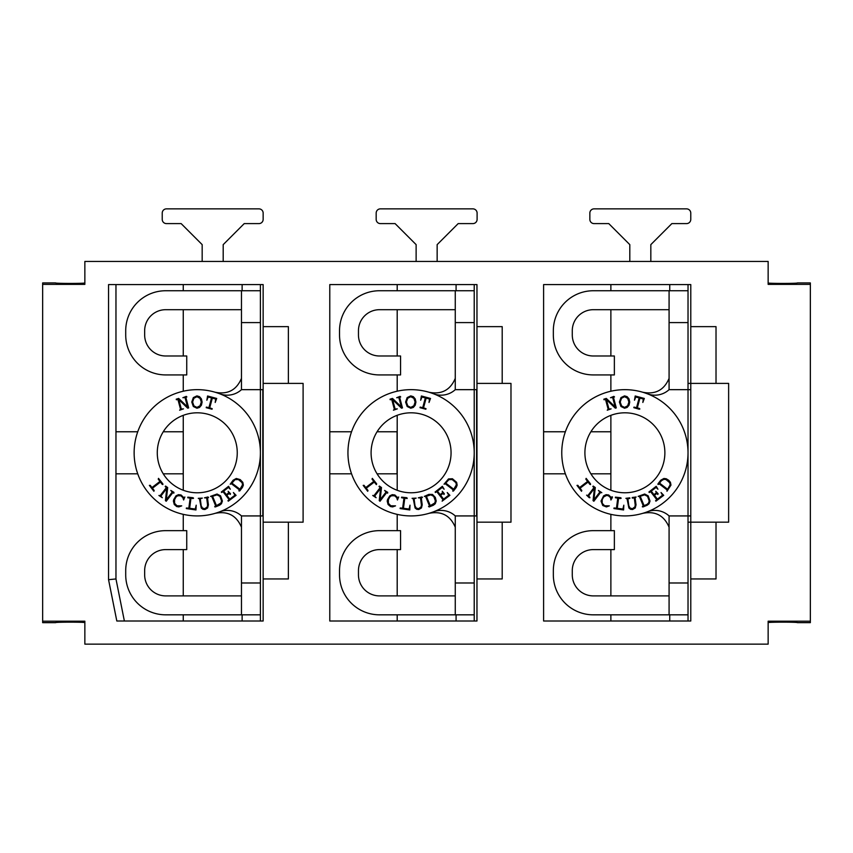 <?xml version="1.0" encoding="UTF-8"?>
<svg xmlns="http://www.w3.org/2000/svg" width="853" height="853" viewBox="0 0 853 853"><rect width="100%" height="100%" fill="white"/><g stroke="black" fill="none" stroke-linecap="round" stroke-linejoin="round"><path stroke-width="1.28" d="M642.778 513.335C655.307 510.83 664.071 515.457 669.083 527.197L669.083 515.926A21.048 21.048 0 0 0 647.374 511.779L647.278 511.821M669.083 309.692L593.325 309.692A21.048 21.048 0 0 0 572.278 330.729L572.278 334.941A21.048 21.048 0 0 0 593.325 355.989L614.363 355.989L614.363 374.925L593.325 374.925A39.984 39.984 0 0 1 553.341 334.941L553.341 330.729A39.984 39.984 0 0 1 593.325 290.745L669.083 290.745L669.083 322.594L688.019 322.594L688.019 452.794A63.133 63.133 0 0 1 593.325 507.46A63.133 63.133 0 0 1 593.325 398.116A63.133 63.133 0 0 1 688.019 452.794L688.019 515.926L690.781 515.926M643.343 392.412L644.015 392.625M644.26 392.7L647.374 393.798A21.048 21.048 0 0 0 669.083 389.661L690.781 389.661M669.083 322.594L669.083 378.38C664.092 390.12 655.328 394.736 642.778 392.241M669.083 378.38L669.083 389.661M636.029 504.848L635.25 507.961L632.585 509.529L630.559 509.305L628.896 508.015L627.083 498.898L625.889 498.323L629.781 497.832L629.855 498.419L627.893 498.792L628.821 505.818L630.068 508.057L632.436 508.729L634.941 506.821L635.218 504.976L634.291 497.949L632.297 498.099L632.222 497.512L636.114 497L635.101 497.843L636.029 504.848M620.589 498.536L618.585 498.269L617.263 508.303L622.893 509.038L623.82 505.189L623.607 509.966L613.936 508.569L614.011 507.983L616.452 508.196L617.764 498.163L615.365 497.736L615.439 497.15L620.696 497.725L621.187 498.205L620.589 498.536M611.665 497.118L612.251 496.755L612.422 497.438L610.919 499.997L610.471 497.598L608.37 495.742L606.504 495.444L603.625 496.979L602.186 499.709L602.197 503.27L604.585 505.776L609.341 505.861L606.43 506.917L602.74 505.509L601.013 501.074L603.636 495.817L606.088 494.665L608.669 494.975L611.441 497.651L611.665 497.118M589.711 497.032L589.935 497.715L589.21 497.683L586.597 495.156L587.845 495.593L593.997 487.575L592.835 486.541L593.198 486.071L595.298 487.543L593.965 499.741L599.851 492.064L598.411 490.443L601.823 492.682L600.501 492.565L593.848 501.244L593.048 500.626L594.381 488.417L588.495 496.094L589.711 497.032M589.818 484.333L588.09 482.073L580.061 488.225L581.789 490.486L581.511 491.275L576.991 485.389L577.833 485.325L579.56 487.575L587.589 481.423L585.851 479.173L586.139 478.373L590.468 483.832L590.511 484.557L589.818 484.333M639.441 408.459L639.857 408.992L639.228 409.248L633.832 407.681L633.992 407.105L636.541 407.681L639.153 397.903L635.773 397.008L634.483 400.228L635.197 395.995L644.324 398.447L642.831 402.456L643.322 399.023L639.942 398.116L637.33 407.883L639.441 408.459M624.567 407.414L627.669 405.772L628.906 402.051L627.669 398.34L624.567 396.698L621.517 398.266L620.216 402.051L621.57 405.911L624.567 407.414M629.034 398.916L629.727 402.051L629.045 405.186L627.147 407.425L624.567 408.235L620.963 406.497L619.395 402.051L620.963 397.605L624.567 395.877L627.147 396.677L629.034 398.916M613.456 397.338L616.282 407.905L615.301 408.16L606.44 399.673L608.946 409.024L611.111 408.864L607.251 410.197L608.146 409.237L605.534 399.46L603.999 399.758L603.849 399.183L606.302 398.415L615.162 406.902L612.657 397.551L610.492 397.711L613.872 396.378L614.501 396.944L613.456 397.338M455.267 309.692L379.51 309.692A21.048 21.048 0 0 0 358.463 330.729L358.463 334.941A21.048 21.048 0 0 0 379.51 355.989L400.558 355.989L400.558 374.925L379.51 374.925A39.984 39.984 0 0 1 339.526 334.941L339.526 330.729A39.984 39.984 0 0 1 379.51 290.745L455.267 290.745L455.267 389.661L476.624 389.661L476.624 515.926L474.215 515.926L474.215 621.005M433.463 393.755L433.569 393.798A21.048 21.048 0 0 0 455.267 389.661M455.267 378.38C450.288 390.12 441.513 394.736 428.974 392.241M428.974 513.335C441.502 510.83 450.267 515.457 455.267 527.197L455.267 515.926A21.048 21.048 0 0 0 433.569 511.779L433.463 511.821M400.697 396.944L399.641 397.338L402.467 407.905L401.496 408.16L392.625 399.673L395.131 409.024L397.295 408.864L393.436 410.197L394.342 409.237L391.719 399.46L390.194 399.758L390.034 399.183L392.487 398.415L401.358 406.902L398.852 397.551L396.688 397.711L400.068 396.378L400.697 396.944M415.23 398.916L415.923 402.051L415.23 405.186L413.342 407.425L410.751 408.235L407.148 406.497L405.591 402.051L407.148 397.605L410.751 395.877L413.332 396.677L415.23 398.916M413.865 405.772L415.102 402.051L413.865 398.34L410.751 396.698L407.702 398.266L406.412 402.051L407.766 405.911L410.751 407.414L413.865 405.772M429.517 399.023L426.137 398.116L423.514 407.883L426.01 408.672L425.85 409.237L420.028 407.681L420.177 407.105L422.725 407.681L425.338 397.903L421.958 397.008L420.678 400.228L421.382 395.995L430.52 398.447L429.016 402.456L429.517 399.023M376.376 484.621L374.275 482.073L366.246 488.225L367.984 490.486L367.707 491.275L363.186 485.389L364.018 485.325L365.756 487.575L373.774 481.423L372.047 479.173L372.324 478.373L376.653 483.832L376.376 484.621M386.697 492.565L380.033 501.244L379.233 500.626L380.577 488.417L374.68 496.094L376.12 497.715L372.718 495.476L374.03 495.593L380.193 487.575L379.02 486.541L379.382 486.071L381.494 487.543L380.15 499.741L386.046 492.064L384.596 490.443L387.71 492.32L387.646 493.162L386.697 492.565M394.854 494.975L397.626 497.651L398.671 497L397.434 499.986L396.666 497.598L394.566 495.742L391.452 495.774L389.81 496.979L388.382 499.709L388.382 503.27L390.781 505.776L395.536 505.861L392.615 506.917L390.514 506.554L388.062 504.475L387.198 501.074L387.582 499.495L389.821 495.817L392.273 494.665L394.854 494.975M407.201 498.483L404.77 498.269L403.448 508.303L409.088 509.038L410.016 505.189L409.792 509.966L400.121 508.569L400.206 507.983L402.637 508.196L403.959 498.163L401.55 497.736L401.624 497.15L406.881 497.725L407.201 498.483M421.936 497.757L421.286 497.843L422.214 504.848L421.435 507.961L418.77 509.529L416.744 509.305L415.08 508.015L413.268 498.898L412.074 498.323L416.147 498.109L414.078 498.792L415.006 505.818L416.253 508.057L418.631 508.729L421.126 506.821L421.403 504.976L420.476 497.949L418.311 497.821L421.83 496.947L422.48 497.278L421.936 497.757M428.515 506.479L429.507 505.946L425.636 496.595L424.336 496.371L428.899 494.367L432.482 494.441L435.329 497.427L436.214 501.042L435.265 503.728L433.399 505.221L429.219 506.949L428.515 506.479M426.393 496.286L430.264 505.626L434.731 503.046L435.393 500.956L433.729 496.371L430.808 494.847L426.393 496.286M444.008 494.473L443.059 493.429L440.628 495.294L443.592 499.154L448.753 495.198L447.217 492.522L449.904 495.348L442.121 501.169L442.942 499.655L436.779 491.637L435.467 492.501L435.105 492.021L442.398 486.285L444.136 489.227L442.249 487.436L437.429 491.136L440.127 494.644L442.558 492.778L442.259 491.243L444.306 493.716L444.008 494.473M452.879 490.443L453.284 489.921L445.255 483.768L444.018 484.216L448.497 478.928L452.442 478.757L456.632 482.329L457.155 485.122L456.291 487.351L453.529 490.944L452.836 491.168L452.879 490.443M448.859 479.653L445.756 483.118L453.775 489.27L456.355 484.803L455.886 482.659L452.154 479.525L448.859 479.653M661.459 480.655L659.572 483.118L667.59 489.27L670.159 484.803L669.701 482.659L665.958 479.525L663.975 479.301L661.459 480.655M658.665 484.28L657.983 484.515L658.015 483.79L660.776 480.196L663.911 478.48L666.246 478.757L668.805 480.346L670.447 482.329L670.97 485.122L666.971 491.232L667.089 489.921L659.07 483.768L658.665 484.28M656.874 493.429L654.443 495.294L657.407 499.154L662.568 495.198L661.022 492.522L663.709 495.348L655.936 501.169L655.573 500.7L656.757 499.655L650.594 491.637L649.282 492.501L648.92 492.021L656.213 486.285L657.951 489.227L656.064 487.436L651.244 491.136L653.942 494.644L656.373 492.778L655.765 491.317L658.121 493.716L657.812 494.473L656.874 493.429M646.937 504.443L648.536 503.046L649.208 500.956L647.544 496.371L644.623 494.847L640.208 496.286L644.079 505.626L646.937 504.443M642.714 506.192L643.322 505.946L639.451 496.595L638.151 496.371L644.676 494.026L648.173 495.849L650.018 501.042L649.069 503.728L647.214 505.221L643.023 506.949L642.32 506.799L642.714 506.192M688.03 621.005L688.03 522.175L690.781 522.175L690.781 621.005L543.606 621.005L543.606 284.582L690.781 284.582L690.781 383.402L728.633 383.402L728.633 522.175L716.019 522.175L716.019 578.952L690.781 578.952M768.148 261.455L84.852 261.455L84.852 284.38L42.65 284.38L42.65 621.197L84.852 621.197L84.852 644.132L768.148 644.132L768.148 621.197L810.35 621.197L810.35 284.38L768.148 284.38L768.148 261.455M728.633 383.402L716.019 383.402L716.019 326.635L690.781 326.635M510.979 383.402L510.979 522.175L502.193 522.175L502.193 578.952L476.966 578.952L476.966 621.005L329.78 621.005L329.78 284.582L476.966 284.582L476.966 383.402L510.979 383.402L502.193 383.402L502.193 326.635L476.966 326.635M263.15 326.635L288.378 326.635L288.378 383.402L303.103 383.402L303.103 522.175L288.378 522.175L288.378 578.952L263.15 578.952L263.15 621.005L116.818 621.005L108.555 579.688L108.555 284.582L263.15 284.582L263.15 578.952M624.886 412.809A39.984 39.984 0 0 0 590.265 472.786A39.984 39.984 0 0 0 659.518 472.786A39.984 39.984 0 0 0 624.886 412.809M215.159 513.335C227.687 510.83 236.452 515.457 241.463 527.197L241.463 515.926A21.048 21.048 0 0 0 219.754 511.779L219.658 511.821M260.4 452.794A63.133 63.133 0 0 1 165.695 507.46A63.133 63.133 0 0 1 165.695 398.116A63.133 63.133 0 0 1 260.4 452.794L260.4 515.926L262.809 515.926L262.809 389.661L260.4 389.661L260.4 452.794M216.641 392.7L218.059 393.18M219.658 393.755L219.754 393.798A21.048 21.048 0 0 0 241.463 389.661L260.4 389.661L260.4 290.745L241.463 290.745L241.463 378.38C236.473 390.12 227.708 394.736 215.159 392.241M173.841 493.162L172.882 492.565L166.228 501.244L165.418 500.626L166.761 488.417L160.876 496.094L162.315 497.715L158.903 495.476L160.225 495.593L166.378 487.575L165.215 486.541L165.578 486.071L167.678 487.543L166.346 499.741L172.231 492.064L170.792 490.443L173.905 492.32L173.841 493.162M181.049 494.975L183.821 497.651L184.856 497L183.619 499.986L182.851 497.598L180.751 495.742L177.637 495.774L176.006 496.979L174.566 499.709L174.566 503.27L176.966 505.776L181.721 505.861L178.81 506.917L176.699 506.554L174.257 504.475L173.383 501.074L173.767 499.495L176.017 495.817L178.458 494.665L181.049 494.975M192.959 498.536L190.955 498.269L189.643 508.303L195.273 509.038L196.201 505.189L195.977 509.966L186.317 508.569L186.391 507.983L188.822 508.196L190.144 498.163L187.735 497.736L187.82 497.15L193.066 497.725L193.556 498.205L192.959 498.536M208.569 497.587L207.482 497.843L208.399 504.848L207.62 507.961L204.965 509.529L202.929 509.305L201.276 508.015L199.463 498.898L198.269 498.323L202.332 498.109L200.274 498.792L201.191 505.818L202.449 508.057L204.816 508.729L207.322 506.821L207.588 504.976L206.671 497.949L204.496 497.821L208.025 496.947L208.569 497.587M215.095 506.192L215.692 505.946L211.832 496.595L210.52 496.371L217.046 494.026L220.554 495.849L222.398 501.042L221.449 503.728L219.584 505.221L215.404 506.949L214.689 506.799L215.095 506.192M217.003 494.847L212.589 496.286L216.449 505.626L220.916 503.046L221.577 500.956L219.914 496.371L217.003 494.847M229.244 493.429L226.813 495.294L229.777 499.154L234.938 495.198L233.402 492.522L236.089 495.348L228.316 501.169L227.954 500.7L229.126 499.655L222.974 491.637L221.663 492.501L221.3 492.021L228.583 486.285L230.321 489.227L228.433 487.436L223.625 491.136L226.322 494.644L228.743 492.778L228.146 491.317L230.491 493.716L230.193 494.473L229.244 493.429M238.872 490.88L239.469 489.921L231.451 483.768L230.203 484.216L233.146 480.196L236.292 478.48L240.247 479.631L242.817 482.329L243.35 485.122L242.476 487.351L239.714 490.944L238.872 490.88M231.941 483.118L239.97 489.27L242.54 484.803L242.071 482.659L238.339 479.525L235.044 479.653L231.941 483.118M186.882 396.944L185.826 397.338L188.662 407.905L187.681 408.16L178.821 399.673L181.316 409.024L183.48 408.864L179.631 410.197L180.527 409.237L177.914 399.46L176.379 399.758L176.23 399.183L178.672 398.415L187.543 406.902L185.037 397.551L182.873 397.711L186.253 396.378L186.882 396.944M201.415 398.916L202.108 402.051L201.425 405.186L199.527 407.425L196.936 408.235L193.332 406.497L191.776 402.051L193.332 397.605L196.936 395.877L199.527 396.677L201.415 398.916M200.05 405.772L201.287 402.051L200.05 398.34L196.936 396.698L193.887 398.266L192.597 402.051L193.951 405.911L196.936 407.414L200.05 405.772M215.702 399.023L212.322 398.116L209.71 407.883L212.194 408.672L212.045 409.237L206.213 407.681L206.362 407.105L208.91 407.681L211.533 397.903L208.153 397.008L206.863 400.228L207.567 395.995L216.705 398.447L215.201 402.456L215.702 399.023M456.078 290.745L456.078 284.582L474.215 284.582L474.215 452.794A63.133 63.133 0 0 1 379.51 507.46A63.133 63.133 0 0 1 379.51 398.116A63.133 63.133 0 0 1 474.215 452.794L474.215 582.983L455.267 582.983L455.267 527.197M810.35 284.38L810.35 282.929L797.384 282.929C798.088 283.591 767.444 283.591 768.148 282.929M768.148 622.647C767.444 621.997 798.088 621.997 797.384 622.647L810.35 622.647L810.35 621.197M716.019 578.952L716.019 522.175L690.781 522.175L690.781 383.402L688.03 383.402L688.03 284.582L669.744 284.582L669.744 290.745M543.606 284.582L610.876 284.582L610.876 290.745M690.781 284.582L688.03 284.582M629.802 261.455L629.802 244.63L608.775 223.603L594.061 223.603A4.212 4.212 -0 0 1 589.85 219.392L589.85 213.079A4.212 4.212 -0 0 1 594.061 208.868L686.569 208.868A4.212 4.212 -0 0 1 690.77 213.079L690.77 219.392A4.212 4.212 -0 0 1 686.569 223.603L671.855 223.603L650.828 244.63L650.828 261.455M669.744 614.832L669.744 620.995L610.876 620.995L610.876 614.832M610.876 473.82L610.876 490.24M610.876 514.348L610.876 530.651M610.876 549.599L610.876 595.895M543.606 473.82L565.358 473.82M590.884 473.82L610.887 473.82L610.887 431.767L590.873 431.767M565.358 431.767L543.606 431.767M610.876 309.692L610.876 355.989M610.876 374.925L610.876 391.228M610.876 415.347L610.876 431.767M688.019 582.983L669.083 582.983L669.083 614.832L688.019 614.832L688.019 515.926L669.083 515.926M688.019 322.594L688.019 290.745L669.083 290.745M669.083 582.983L669.083 527.197M669.083 595.895L593.325 595.895A21.048 21.048 0 0 1 572.278 574.847L572.278 570.636A21.048 21.048 0 0 1 593.325 549.599L614.363 549.599L614.363 530.651L593.325 530.651A39.984 39.984 0 0 0 553.341 570.636L553.341 574.847A39.984 39.984 0 0 0 593.325 614.832L669.083 614.832M108.555 579.688L115.965 578.952L124.378 621.005M115.965 578.952L115.965 284.582L183.256 284.582L183.256 290.745M242.124 290.745L242.124 284.582L260.4 284.582L260.4 290.745M263.15 284.582L260.4 284.582M263.15 383.402L303.103 383.402M288.378 522.175L263.15 522.175M84.852 282.929C85.556 283.591 54.912 283.591 55.616 282.929L42.65 282.929L42.65 284.38M84.852 622.658C85.556 621.997 54.912 621.997 55.616 622.658L42.65 622.658L42.65 621.197M202.172 261.455L202.172 244.63L181.145 223.603L166.431 223.603A4.212 4.212 -0 0 1 162.23 219.392L162.23 213.079A4.212 4.212 -0 0 1 166.431 208.868L258.939 208.868A4.212 4.212 -0 0 1 263.15 213.079L263.15 219.392A4.212 4.212 -0 0 1 258.939 223.603L244.225 223.603L223.198 244.63L223.198 261.455M242.124 614.832L242.124 620.995L183.256 620.995L183.256 614.832M260.4 614.832L260.4 582.983L241.463 582.983L241.463 614.832L260.4 614.832L260.4 621.005M183.256 309.692L183.256 355.989M183.256 374.925L183.256 391.228M183.256 415.336L183.256 490.24M183.256 514.348L183.256 530.651M183.256 549.599L183.256 595.895M163.254 473.82L183.246 473.82L183.246 431.767L163.254 431.767M137.738 431.767L115.965 431.767M115.965 473.82L137.738 473.82M260.4 582.983L260.4 515.926L241.463 515.926M241.463 582.983L241.463 527.197M241.463 595.895L165.695 595.895A21.048 21.048 0 0 1 144.658 574.847L144.658 570.636A21.048 21.048 0 0 1 165.695 549.599L186.743 549.599L186.743 530.651L165.695 530.651A39.984 39.984 0 0 0 125.711 570.636L125.711 574.847A39.984 39.984 0 0 0 165.695 614.832L241.463 614.832M241.463 309.692L165.695 309.692A21.048 21.048 0 0 0 144.658 330.729L144.658 334.941A21.048 21.048 0 0 0 165.695 355.989L186.743 355.989L186.743 374.925L165.695 374.925A39.984 39.984 0 0 1 125.711 334.941L125.711 330.729A39.984 39.984 0 0 1 165.695 290.745L241.463 290.745M241.463 378.38L241.463 389.661M197.267 412.809A39.984 39.984 0 0 0 162.635 472.786A39.984 39.984 0 0 0 231.899 472.786A39.984 39.984 0 0 0 197.267 412.809M162.187 484.333L160.46 482.073L152.442 488.225L154.169 490.486L153.892 491.275L149.371 485.389L150.213 485.325L151.941 487.575L159.959 481.423L158.231 479.173L158.509 478.373L162.838 483.832L162.88 484.557L162.187 484.333M329.78 284.582L397.199 284.582L397.199 290.745M476.966 284.582L474.215 284.582M502.193 522.175L476.966 522.175L476.966 578.952M476.966 522.175L476.966 383.402M416.125 261.455L416.125 244.63L395.099 223.603L380.385 223.603A4.212 4.212 -0 0 1 376.173 219.392L376.173 213.079A4.212 4.212 -0 0 1 380.385 208.868L472.893 208.868A4.212 4.212 -0 0 1 477.104 213.079L477.104 219.392A4.212 4.212 -0 0 1 472.893 223.603L458.178 223.603L437.152 244.63L437.152 261.455M456.078 614.832L456.078 620.995L397.199 620.995L397.199 614.832M397.199 309.692L397.199 355.989M397.199 374.925L397.199 391.196M397.199 415.294L397.199 490.294M397.199 514.38L397.199 530.651M397.199 549.599L397.199 595.895M329.78 473.82L351.553 473.82M377.069 473.82L397.061 473.82L397.061 431.767L377.069 431.767M351.543 431.767L329.78 431.767M455.267 582.983L455.267 614.832L474.215 614.832L474.215 582.983M455.267 322.594L474.215 322.594L474.215 290.745L455.267 290.745M474.215 322.594L474.215 389.661M455.267 515.926L474.215 515.926M455.267 595.895L379.51 595.895A21.048 21.048 0 0 1 358.463 574.847L358.463 570.636A21.048 21.048 0 0 1 379.51 549.599L400.558 549.599L400.558 530.651L379.51 530.651A39.984 39.984 0 0 0 339.526 570.636L339.526 574.847A39.984 39.984 0 0 0 379.51 614.832L455.267 614.832M411.082 412.809A39.984 39.984 0 0 0 376.45 472.786A39.984 39.984 0 0 0 445.703 472.786A39.984 39.984 0 0 0 411.082 412.809M241.463 322.594L260.4 322.594"/></g></svg>
